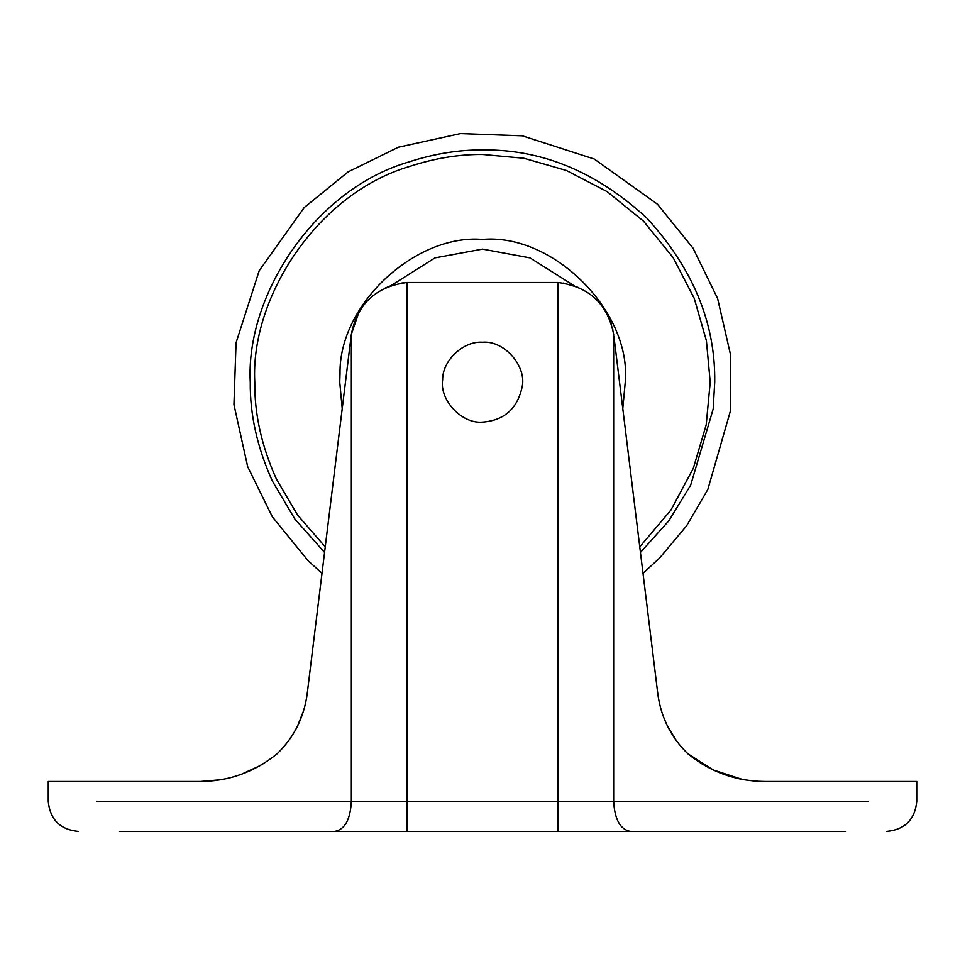 <?xml version="1.0" encoding="UTF-8"?>
<svg xmlns="http://www.w3.org/2000/svg" width="965" height="965" viewBox="0 0 965 965"><rect width="100%" height="100%" fill="white"/><g stroke="black" fill="none" stroke-linecap="round" stroke-linejoin="round"><path stroke-width="1.45" d="M574.223 285.773L530.002 257.884L482.5 249.115L434.998 257.884L390.789 285.773M622.787 408.605L625.248 382.188C631.641 311.55 553.126 233.047 482.5 239.429C415.601 233.795 338.824 304.228 340.018 373.467L339.752 382.188L342.213 408.605M613.656 801.457C614.717 819.526 620.278 829.502 630.338 831.408L845.859 831.408C899.392 831.408 899.392 831.408 845.859 831.408L119.141 831.408C65.608 831.408 65.608 831.408 119.141 831.408L406.953 831.408L406.953 801.457L868.367 801.457C931.623 801.457 931.623 801.457 868.367 801.457L613.656 801.457L613.656 334.288C607.636 303.927 589.108 286.653 558.047 282.48L406.953 282.48C375.904 286.653 357.364 303.927 351.344 334.288L358.932 312.141M627.021 831.408L839.297 831.408C893.156 831.408 893.156 831.408 839.297 831.408L627.021 831.408M563.355 283.047L578.795 287.594M610.037 320.344L611.484 324.457M612.293 327.28L612.799 329.415M613.945 336.58L657.804 693.835C660.965 717.357 670.965 737.32 687.804 753.725L713.207 769.961L741.989 779.358M657.008 687.345L657.816 693.883M676.417 740.746L667.647 726.404L676.429 740.746M661.085 709.733L660.337 707.019M661.544 711.253L662.822 715.089M664.306 718.997L667.828 726.754M668.106 727.308L668.468 728.008M676.574 740.951L677.285 741.904M743.605 779.66L723.762 774.352M704.679 765.498L687.912 753.81M740.698 779.105L737.332 778.381M737.26 778.357L735.282 777.874M727.55 775.655L726.693 775.377M702.978 764.497L701.832 763.798M744.461 779.804L754.172 781.047M687.804 753.725C710.192 771.964 735.764 781.216 764.497 781.493L916.75 781.493L764.497 781.493M362.949 306.11L364.324 304.361M369.679 298.607L373.081 295.652M384.914 288.197L390.644 285.821M401.79 283.022L406.953 282.48L406.953 801.457L351.344 801.457C350.355 819.647 344.794 829.635 334.662 831.408M220.623 779.792L200.503 781.493L215.086 780.601M229.803 777.85L230.985 777.549M231.142 777.513L236.111 776.077M258.391 766.584L264.458 762.989M200.503 781.493L48.25 781.493L200.503 781.493C229.091 781.264 254.664 772.012 277.196 753.725L277.088 753.81M259.814 765.776L241.334 774.316M220.744 779.768L200.708 781.493M259.875 765.74L241.202 774.376M303.577 710.855L297.389 726.331M299.729 721.313L298.294 724.462M298.076 724.932L297.775 725.559M277.196 753.725C294.048 737.296 304.047 717.333 307.196 693.835L307.992 687.345M307.196 693.835L351.26 334.952M288.101 741.397L289.669 739.238M295.061 730.71L295.953 729.082M522.149 386.893C526.866 366.362 504.369 340.211 482.5 342.249C463.791 340.681 442.308 360.379 442.645 379.752C439.352 399.86 461.656 424.069 482.5 422.115C504.14 420.511 517.361 408.762 522.149 386.893C526.866 366.362 504.369 340.211 482.5 342.249C463.791 340.681 442.308 360.379 442.645 379.752C439.352 399.86 461.656 424.069 482.5 422.115C504.14 420.511 517.361 408.762 522.149 386.893M639.759 546.878L670.94 510.039L693.292 468.351L706.199 424.805L710.216 382.188L706.416 340.754L694.233 298.366L673.1 257.571L643.522 221.166L607.106 191.589L566.322 170.455L523.935 158.26L482.5 154.46C458.954 154.291 434.781 158.236 409.98 166.318C317.497 193.29 250.176 297.497 254.784 382.188C254.422 414.009 261.636 446.325 276.448 479.147L297.534 515.008L325.241 546.878M640.446 552.426L668.805 520.835L690.687 485.106L713.171 409.003L714.727 382.188C715.523 322.913 692.858 268.173 646.707 217.969C596.503 171.83 541.775 149.153 482.5 149.949C458.484 149.78 433.84 153.809 408.545 162.048C314.228 189.55 245.568 295.821 250.273 382.188C249.899 414.636 257.269 447.603 272.371 481.065L294.844 518.989L324.554 552.426M713.171 409.003C735.981 411.645 735.981 411.645 713.171 409.003M558.047 282.48L558.047 831.408M351.344 801.457L96.633 801.457C33.377 801.457 33.377 801.457 96.633 801.457L351.344 801.457L351.344 334.288M643.004 573.294L659.385 558.253L686.61 525.792L707.827 489.484L730.396 411.006L730.565 354.867L717.598 298.45L693.063 248.21L657.442 204.194L594.295 159.056L522.282 135.812L460.462 133.592L398.4 147.211L348.184 171.842L304.228 207.535L259.187 270.755L236.063 342.768L233.94 404.588L247.667 466.662L272.371 516.842L308.149 560.749L321.996 573.294M916.75 781.493L916.75 801.457C914.892 819.599 904.905 829.586 886.799 831.408M48.25 781.493L48.25 801.457C50.096 819.587 60.071 829.562 78.201 831.408"/></g></svg>
